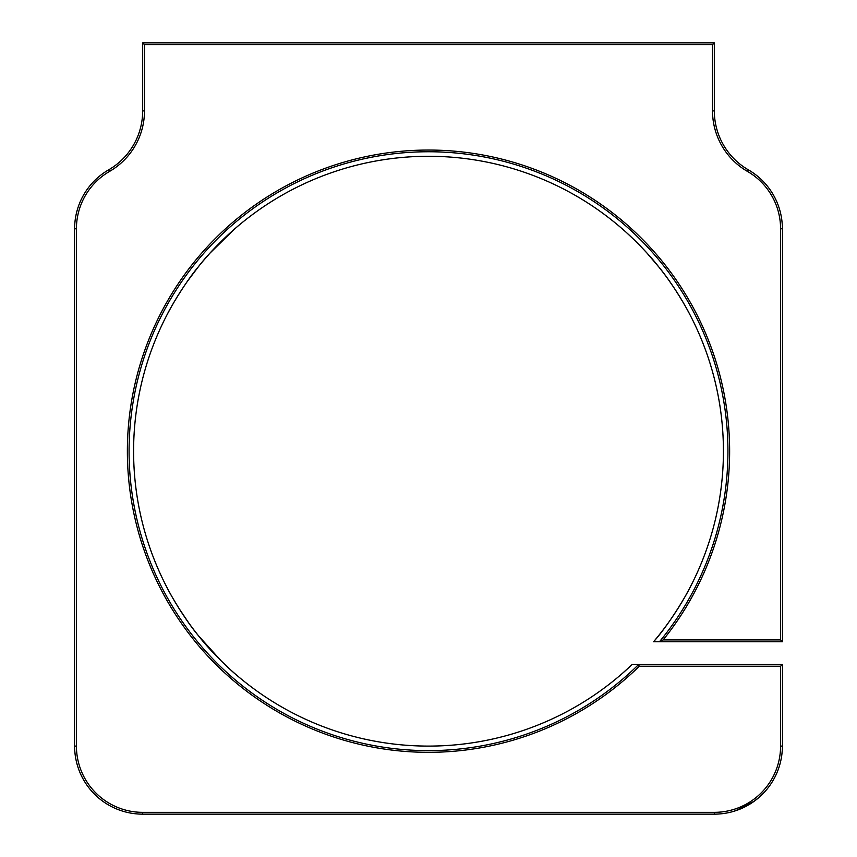 <?xml version="1.0" encoding="UTF-8"?>
<svg xmlns="http://www.w3.org/2000/svg" width="857" height="857" viewBox="0 0 857 857"><rect width="100%" height="100%" fill="white"/><g stroke="black" fill="none" stroke-linecap="round" stroke-linejoin="round"><path stroke-width="1.29" d="M780.577 746.093L782.387 746.093A68.057 68.057 0 0 1 714.331 814.15L142.669 814.15A68.057 68.057 0 0 1 74.613 746.093L74.613 228.787A68.057 68.057 0 0 1 108.635 169.847A68.057 68.057 0 0 0 142.669 110.907L142.669 42.85L714.331 42.85L714.331 110.907A68.057 68.057 0 0 0 748.365 169.847A68.057 68.057 0 0 1 782.387 228.787L782.387 641.743L659.172 641.743L663.147 639.922L780.577 639.922L780.577 228.787A66.246 66.246 0 0 0 747.454 171.411A69.867 69.867 0 0 1 712.521 110.907L712.521 44.66L144.479 44.66L144.479 110.907A69.867 69.867 0 0 1 109.546 171.411A66.246 66.246 0 0 0 76.423 228.787L76.423 746.093A66.246 66.246 0 0 0 142.669 812.34L714.331 812.34A66.246 66.246 0 0 0 780.577 746.093L780.577 666.243L782.387 664.432L782.387 746.093A68.057 68.057 0 0 1 714.331 814.15L715.766 814.139M723.029 813.593L726.832 812.993M730.732 812.147L733.678 811.343M739.355 809.383L751.268 803.255L740.298 809.008M735.67 810.722L754.321 801.156L760.845 795.778M659.172 641.743L653.58 641.743C669.531 623.971 686.725 594.437 689.382 588.705C686.714 594.447 669.563 623.907 653.58 641.743A294.904 294.904 0 0 0 428.5 156.274A294.904 294.904 0 0 0 133.596 451.189A294.904 294.904 0 0 0 632.209 664.432L782.387 664.432M780.577 666.243L639.29 666.243L638.379 664.432M234.486 229.076L209.997 253.126M209.879 253.254L203.612 260.41M198.47 266.645L188.026 280.475M171.293 306.913L167.908 313.126M167.618 313.662C169.718 309.163 184.694 282.949 198.46 266.645C211.861 249.13 234.572 228.701 235.675 228.048C234.593 228.69 211.84 249.151 198.492 266.613C184.694 282.96 169.718 309.163 167.618 313.662M167.618 588.705C169.718 593.215 184.694 619.418 198.46 635.723C211.861 653.248 234.572 673.666 235.675 674.32C234.593 673.688 211.84 653.227 198.492 635.755C184.694 619.418 169.718 593.205 167.618 588.705L168.668 590.677M178.813 608.127L188.304 622.289M198.438 635.69L221.46 661.197M227.03 666.553L230.49 669.735M627.678 668.664L622.161 673.591M623.564 672.37L624.507 671.534M632.209 664.432L622.943 672.916M621.325 228.048C622.428 228.701 645.171 249.162 658.519 266.623C672.327 282.971 687.293 309.184 689.382 313.662C687.271 309.141 672.349 283.003 658.487 266.591C645.096 249.087 622.386 228.68 621.325 228.048M665.375 626.863L666.628 625.149M686.425 594.169L689.382 588.705M688.889 312.73L686.853 308.97M673.741 287.395L668.867 280.314M658.497 266.602L647.099 253.233M641.39 247.105L636.012 241.642M631.502 237.26L627.742 233.768M738.091 809.865L732.874 811.579M142.669 42.85L144.479 44.66M714.331 42.85L712.521 44.66M782.387 641.743L780.577 639.922M639.29 666.243A301.128 301.128 0 0 1 127.372 451.189A301.128 301.128 0 0 1 700.083 321.096A301.128 301.128 0 0 1 663.147 639.922M659.558 641.636A299.425 299.425 0 0 0 428.5 151.753A299.425 299.425 0 0 0 129.075 451.189A299.425 299.425 0 0 0 638.594 664.539M76.423 228.787L74.613 228.787A68.057 68.057 0 0 1 108.635 169.847A68.057 68.057 0 0 0 142.669 110.907L144.479 110.907M712.521 110.907L714.331 110.907A68.057 68.057 0 0 0 748.365 169.847A68.057 68.057 0 0 1 782.387 228.787L780.577 228.787M142.669 812.34L142.669 814.15A68.057 68.057 0 0 1 74.613 746.093L76.423 746.093M109.546 171.411L108.635 169.847M714.331 812.34L714.331 814.15M748.365 169.847L747.454 171.411"/></g></svg>
